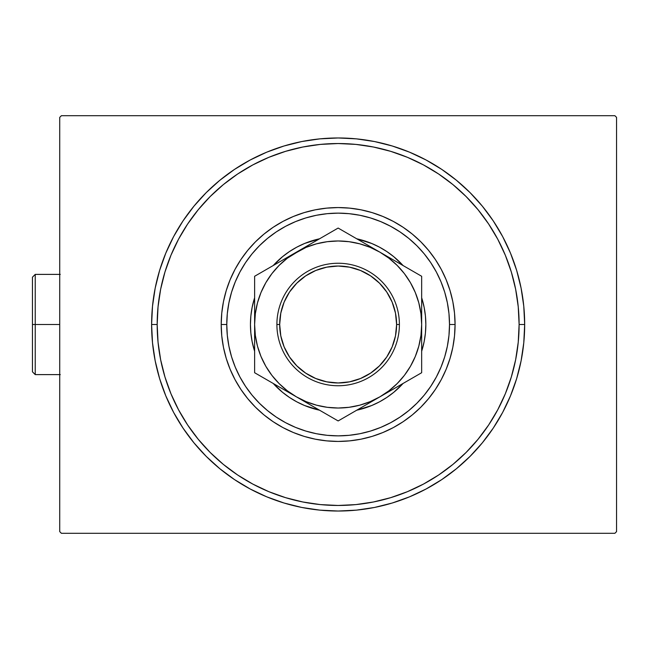 <?xml version="1.0" encoding="UTF-8"?>
<svg xmlns="http://www.w3.org/2000/svg" width="649" height="649" viewBox="0 0 649 649"><rect width="100%" height="100%" fill="white"/><g stroke="black" fill="none" stroke-linecap="round" stroke-linejoin="round"><path stroke-width="0.97" d="M157.18 324.5A180.966 180.966 0 0 0 178.564 409.844A180.966 180.966 0 0 1 178.564 239.157L170.955 255.244L164.968 271.972L160.652 289.194L158.048 306.766L157.18 324.5L151.606 324.5L157.18 324.5A180.966 180.966 0 0 1 338.145 143.534A180.966 180.966 0 0 1 519.111 324.5L524.676 324.5A186.531 186.531 0 0 1 338.145 511.031A186.531 186.531 0 0 1 151.606 324.5L152.507 342.786L155.192 360.893L159.638 378.651L165.811 395.882L173.632 412.431L183.042 428.129L193.954 442.837L206.244 456.401L219.808 468.692L234.508 479.595L250.214 489.005L266.755 496.834L283.994 502.999L301.753 507.453L319.86 510.138L338.145 511.031L356.423 510.138L374.53 507.453L392.288 502.999L409.527 496.834L426.077 489.005L441.774 479.595L456.474 468.692L470.038 456.401L482.337 442.837L493.24 428.129L502.651 412.431L510.479 395.882L516.645 378.651L521.09 360.893L523.775 342.786L524.676 324.5L523.775 306.214L521.09 288.107L516.645 270.349L510.479 253.118L502.651 236.569L493.24 220.871L482.337 206.163L470.038 192.599L456.474 180.308L441.774 169.405L426.077 159.995L409.527 152.166L392.288 146.001L374.53 141.547L356.423 138.862L338.145 137.969L319.86 138.862L301.753 141.547L283.994 146.001L266.755 152.166L250.214 159.995L234.508 169.405L219.808 180.308L206.244 192.599L193.954 206.163L183.042 220.871L173.632 236.569L165.811 253.118L159.638 270.349L155.192 288.107L152.507 306.214L151.606 324.5A186.531 186.531 0 0 1 338.145 137.969A186.531 186.531 0 0 1 524.676 324.5L519.111 324.5A180.966 180.966 0 0 1 497.718 409.844A180.966 180.966 0 0 0 497.718 239.157A180.966 180.966 0 0 1 338.145 505.466A180.966 180.966 0 0 1 157.18 324.5L158.048 342.234L160.652 359.806L164.968 377.028L170.955 393.756L178.548 409.803L187.675 425.038L198.253 439.3L210.179 452.458L223.337 464.392L237.704 475.036A180.966 180.966 0 0 1 187.61 424.941A180.966 180.966 0 0 0 237.704 475.036L252.834 484.097L268.889 491.691L285.609 497.669L302.84 501.985L320.403 504.598L338.145 505.466L355.879 504.598L373.443 501.985L390.674 497.669L407.394 491.691L423.448 484.097L438.683 474.971L452.945 464.392L466.104 452.458L478.029 439.3L488.681 424.941A180.966 180.966 0 0 1 438.578 475.036A180.966 180.966 0 0 0 488.681 424.941L497.742 409.803L505.336 393.756L511.315 377.028L515.63 359.806L518.235 342.234L519.111 324.5L518.235 306.766L515.63 289.194L511.315 271.972L505.336 255.244L497.742 239.197L488.608 223.962L478.029 209.7L466.104 196.542L452.945 184.608L438.578 173.964A180.966 180.966 0 0 1 488.681 224.059A180.966 180.966 0 0 0 438.578 173.964L423.448 164.903L407.394 157.309L390.674 151.331L373.443 147.015L355.879 144.403L338.145 143.534L320.403 144.403L302.84 147.015L285.609 151.331L268.889 157.309L252.834 164.903L237.607 174.029L223.337 184.608L210.179 196.542L198.253 209.7L187.61 224.059A180.966 180.966 0 0 1 237.704 173.964A180.966 180.966 0 0 0 187.61 224.059L178.564 239.157A180.966 180.966 0 0 0 157.18 324.5M252.802 484.081A180.966 180.966 0 0 0 423.481 484.081A180.966 180.966 0 0 1 252.802 484.081L252.802 484.081M614.879 115.692L61.404 115.692L614.879 115.692L616.55 117.364L616.55 531.636L616.55 117.364L614.879 115.692M61.404 533.308L614.879 533.308L61.404 533.308L59.732 531.636L59.732 117.364L59.732 531.636L61.404 533.308M616.55 531.636L614.879 533.308L616.55 531.636M59.732 117.364L61.404 115.692L59.732 117.364M252.802 164.919A180.966 180.966 0 0 1 423.481 164.919L423.481 164.919A180.966 180.966 0 0 0 252.802 164.919M455.071 324.5L449.506 324.5A111.36 111.36 0 0 1 338.145 435.86A111.36 111.36 0 0 1 226.777 324.5L221.212 324.5A116.934 116.934 0 0 0 338.145 441.434A116.934 116.934 0 0 0 455.071 324.5A116.934 116.934 0 0 1 338.145 441.434A116.934 116.934 0 0 1 221.212 324.5A116.934 116.934 0 0 1 338.145 207.566A116.934 116.934 0 0 1 455.071 324.5L454.511 335.963L452.824 347.312L450.041 358.443L446.171 369.249L441.263 379.624L435.365 389.465L428.535 398.681L420.828 407.183L412.326 414.889L403.102 421.728L393.262 427.626L382.886 432.534L372.088 436.396L360.958 439.186L349.6 440.866L338.145 441.434L326.682 440.866L315.333 439.186L304.203 436.396L293.397 432.534L283.021 427.626L273.18 421.728L263.965 414.889L255.463 407.183L247.756 398.681L240.917 389.465L235.019 379.624L230.111 369.249L226.25 358.443L223.459 347.312L221.771 335.963L221.212 324.5L221.771 313.037L223.459 301.688L226.25 290.557L230.111 279.751L235.019 269.376L240.917 259.535L247.756 250.319L255.463 241.817L263.965 234.111L273.18 227.272L283.021 221.374L293.397 216.466L304.203 212.604L315.333 209.814L326.682 208.134L338.145 207.566L349.6 208.134L360.958 209.814L372.088 212.604L382.886 216.466L393.262 221.374L403.102 227.272L412.326 234.111L420.828 241.817L428.535 250.319L435.365 259.535L441.263 269.376L446.171 279.751L450.041 290.557L452.824 301.688L454.511 313.037L455.071 324.5A116.934 116.934 0 0 0 338.145 207.566A116.934 116.934 0 0 0 221.212 324.5L226.777 324.5L227.312 335.419L228.919 346.225L231.571 356.828L235.254 367.115L239.927 376.996L245.549 386.374L252.055 395.152L259.397 403.248L267.493 410.582L276.271 417.096L285.649 422.71L295.522 427.383L305.817 431.066L316.42 433.727L327.226 435.325L338.145 435.86L349.057 435.325L359.871 433.727L370.465 431.066L380.76 427.383L390.641 422.71L400.011 417.096L408.789 410.582L416.885 403.248L424.227 395.152L430.733 386.374L436.355 376.996L441.028 367.115L444.711 356.828L447.364 346.225L448.97 335.419L449.506 324.5L448.97 313.581L447.364 302.775L444.711 292.172L441.028 281.885L436.355 272.004L430.733 262.626L424.227 253.848L416.885 245.752L408.789 238.418L400.011 231.904L390.641 226.29L380.76 221.617L370.465 217.934L359.871 215.273L349.057 213.675L338.145 213.14L327.226 213.675L316.42 215.273L305.817 217.934L295.522 221.617L285.649 226.29L276.271 231.904L267.493 238.418L259.397 245.752L252.055 253.848L245.549 262.626L239.927 272.004L235.254 281.885L231.571 292.172L228.919 302.775L227.312 313.581L226.777 324.5A111.36 111.36 0 0 1 338.145 213.14A111.36 111.36 0 0 1 449.506 324.5L455.071 324.5M254.205 299.084A87.696 87.696 0 0 0 250.441 324.5A87.696 87.696 0 0 1 254.619 297.761A87.696 87.696 0 0 0 254.23 299.002M276.093 262.521A87.696 87.696 0 0 0 273.221 265.538A87.696 87.696 0 0 1 319.535 238.8A87.696 87.696 0 0 0 312.721 240.568M363.562 240.568A87.696 87.696 0 0 0 356.747 238.8A87.696 87.696 0 0 1 403.061 265.538A87.696 87.696 0 0 0 400.19 262.521M422.053 299.002A87.696 87.696 0 0 0 421.663 297.761A87.696 87.696 0 0 1 425.841 324.5A87.696 87.696 0 0 0 422.077 299.084M400.125 262.456A87.696 87.696 0 0 0 371.715 243.48L379.487 247.155L386.861 251.585L393.781 256.712L403.061 265.538L400.157 262.488M371.69 243.472A87.696 87.696 0 0 0 363.635 240.592M312.648 240.592A87.696 87.696 0 0 0 304.592 243.472M273.221 265.538L282.51 256.712L289.422 251.585L296.804 247.155L304.584 243.48A87.696 87.696 0 0 0 276.166 262.456M421.663 297.761L424.154 307.391L425.419 315.901L425.841 324.5L425.419 333.099L424.154 341.609L421.663 351.239A87.696 87.696 0 0 0 422.053 349.998M400.19 386.479A87.696 87.696 0 0 0 403.061 383.462L393.781 392.288L386.861 397.415L379.487 401.845L371.707 405.52L356.747 410.2A87.696 87.696 0 0 0 363.562 408.432M312.721 408.432A87.696 87.696 0 0 0 319.535 410.2L304.584 405.52L296.804 401.845L289.422 397.415L282.51 392.288L273.221 383.462A87.696 87.696 0 0 0 276.093 386.479M254.23 349.998A87.696 87.696 0 0 0 254.619 351.239L252.128 341.609L250.863 333.099L250.441 324.5L250.863 315.901L252.128 307.391L254.619 297.761M304.584 243.48L319.535 238.8M356.747 238.8L371.707 243.48M511.315 271.972L505.336 255.244L511.315 271.972M285.609 151.331L268.889 157.309L285.609 151.331M164.968 377.028L170.955 393.756L164.968 377.028M390.674 497.669L407.394 491.691L390.674 497.669M422.077 349.916A87.696 87.696 0 0 0 425.841 324.5A87.696 87.696 0 0 1 421.663 351.239M403.061 383.462A87.696 87.696 0 0 1 356.747 410.2M319.535 410.2A87.696 87.696 0 0 1 273.221 383.462L276.133 386.512M254.619 351.239A87.696 87.696 0 0 1 250.441 324.5A87.696 87.696 0 0 0 254.205 349.916M276.166 386.544A87.696 87.696 0 0 0 304.568 405.52M304.592 405.528A87.696 87.696 0 0 0 312.648 408.408M363.635 408.408A87.696 87.696 0 0 0 371.69 405.528M371.715 405.52A87.696 87.696 0 0 0 400.125 386.544M379.487 247.155L378.367 246.571M282.51 256.712L276.133 262.488M296.804 401.845L297.915 402.429M393.781 392.288L400.157 386.512M399.395 324.5L396.604 324.5A58.467 58.467 0 0 1 338.145 382.967A58.467 58.467 0 0 1 279.678 324.5L276.896 324.5A61.249 61.249 0 0 0 338.145 385.749A61.249 61.249 0 0 0 399.395 324.5A61.249 61.249 0 0 1 338.145 385.749A61.249 61.249 0 0 1 276.896 324.5A61.249 61.249 0 0 1 338.145 263.251A61.249 61.249 0 0 1 399.395 324.5A61.249 61.249 0 0 0 338.145 263.251A61.249 61.249 0 0 0 276.896 324.5L279.678 324.5L280.798 335.906L284.124 346.874L289.527 356.982L296.804 365.841L305.663 373.11L315.771 378.513L326.739 381.839L338.145 382.967L349.551 381.839L360.519 378.513L370.628 373.11L379.487 365.841L386.755 356.982L392.158 346.874L395.484 335.906L396.604 324.5L395.484 313.094L392.158 302.126L386.755 292.018L379.487 283.159L370.628 275.89L360.519 270.487L349.551 267.161L338.145 266.033L326.739 267.161L315.771 270.487L305.663 275.89L296.804 283.159L289.527 292.018L284.124 302.126L280.798 313.094L279.678 324.5A58.467 58.467 0 0 1 338.145 266.033A58.467 58.467 0 0 1 396.604 324.5L399.395 324.5M254.619 303.416L254.619 304.933M254.619 287.799L254.619 324.703M296.423 252.145L254.619 276.279L254.619 324.5L255.333 335.403L257.466 346.12L260.979 356.463L265.806 366.263L271.882 375.349L279.086 383.559L287.296 390.763L296.382 396.831L338.145 420.941L421.663 372.721L421.663 344.059M333.359 230.817L307.212 245.914M379.941 252.193L338.145 228.059L296.382 252.169L307.188 245.93L287.296 258.237L279.086 265.441L271.882 273.651L265.806 282.737L260.979 292.537L257.466 302.88L255.333 313.629M401.333 264.541L390.706 258.407M411.693 270.519L401.35 264.549M416.885 273.521L379.9 252.169L370.108 247.334L359.757 243.821L349.016 241.688M421.663 303.416L421.663 287.775M418.808 346.16L420.95 335.403L421.663 324.5L421.663 304.008M421.663 360.365L421.663 324.297M421.663 345.584L421.663 344.376M421.663 361.193L421.663 360.593M379.843 396.863L369.094 403.07M358.475 409.203L379.9 396.831L388.986 390.763L397.204 383.559L404.408 375.349L410.476 366.263L415.303 356.463L418.816 346.12M343.078 418.094L379.9 396.831A83.526 83.526 0 0 1 296.382 396.831L285.576 390.593M254.619 345.584L254.619 361.225M254.619 337.082L254.619 344.992M296.325 396.799L306.182 401.666L316.525 405.179L327.274 407.312M264.614 378.489L296.382 396.831A83.526 83.526 0 0 1 296.382 252.169L254.619 276.279L254.619 287.75M259.559 375.576L264.589 378.472M285.406 258.505L279.273 262.042L285.406 258.505M274.803 264.622L265.879 269.773L274.803 264.63M259.405 273.521L264.565 270.536L259.405 273.521M362.799 242.288L368.908 245.817L362.799 242.288M349.397 234.557L358.289 239.692L349.397 234.557M342.923 230.817L348.091 233.802L338.145 228.059L296.382 252.169A83.526 83.526 0 0 1 421.663 324.5L420.95 313.597L418.816 302.88L415.303 292.537L410.476 282.737L404.408 273.651L397.204 265.441L388.986 258.237L379.9 252.169L342.923 230.817M397.01 386.958L390.901 390.479L397.01 386.958M410.419 379.219L401.48 384.37L410.419 379.219M416.723 375.576L411.717 378.464L416.723 375.576M307.35 403.167L313.491 406.712L307.358 403.167M326.861 414.427L317.961 409.292L326.861 414.427M307.188 403.07L338.145 420.941L358.329 409.292M349.016 407.312L359.757 405.179L370.108 401.666L379.9 396.831L421.663 372.721L421.663 361.25M327.274 241.688L316.525 243.821L306.182 247.334L285.576 258.407M255.333 313.597L254.619 324.5L254.619 344.53M254.619 365.752L254.619 372.721L285.406 390.495L254.619 372.721L254.619 349.332L254.619 361.233M421.663 299.708L421.663 304.47M421.663 283.426L421.663 276.279L369.094 245.93M254.619 311.901L254.619 304.632M327.242 407.304L338.145 408.026L349.04 407.304M349.04 241.696L338.145 240.974L327.242 241.696M421.663 337.058L421.663 324.5A83.526 83.526 0 0 1 379.9 396.831L390.706 390.593M421.663 311.901L421.663 276.279L411.717 270.536M421.663 299.668L421.663 287.767M289.527 356.982L296.804 365.841M370.628 373.11L379.487 365.841M386.755 292.018L379.487 283.159M305.663 275.89L296.804 283.159M35.233 324.5L35.233 274.389L35.233 324.5L59.732 324.5L35.233 324.5L35.233 374.611L35.233 324.5L32.45 324.5L35.233 324.5M32.45 277.172L32.45 324.5L32.45 277.172L35.233 274.389L60.292 274.389M32.45 371.828L32.45 324.5L32.45 371.828L35.233 374.611L60.292 374.611"/></g></svg>
